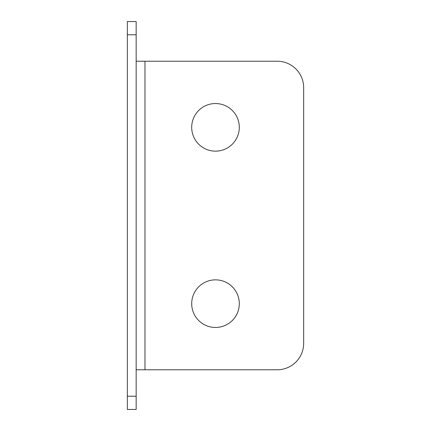 <?xml version="1.0" encoding="UTF-8"?>
<svg xmlns="http://www.w3.org/2000/svg" width="431" height="431" viewBox="0 0 431 431"><rect width="100%" height="100%" fill="white"/><g stroke="black" fill="none" stroke-linecap="round" stroke-linejoin="round"><path stroke-width="0.65" d="M136.158 369.776L277.214 369.776A26.447 26.447 0 0 0 303.661 343.329L303.661 87.671A26.447 26.447 0 0 0 277.214 61.224L136.158 61.224M215.5 279.854A23.802 23.802 0 0 1 239.302 303.661A23.802 23.802 0 0 1 215.5 327.463A23.802 23.802 0 0 1 191.698 303.661A23.802 23.802 0 0 1 215.5 279.854M215.5 103.537A23.802 23.802 0 0 1 239.302 127.339A23.802 23.802 0 0 1 215.5 151.146A23.802 23.802 0 0 1 191.698 127.339A23.802 23.802 0 0 1 215.5 103.537M127.339 34.776L127.339 21.55L136.158 21.55L136.158 409.45L127.339 409.45L127.339 34.776L136.158 34.776M144.972 369.776L144.972 61.224M136.158 396.224L127.339 396.224"/></g></svg>
